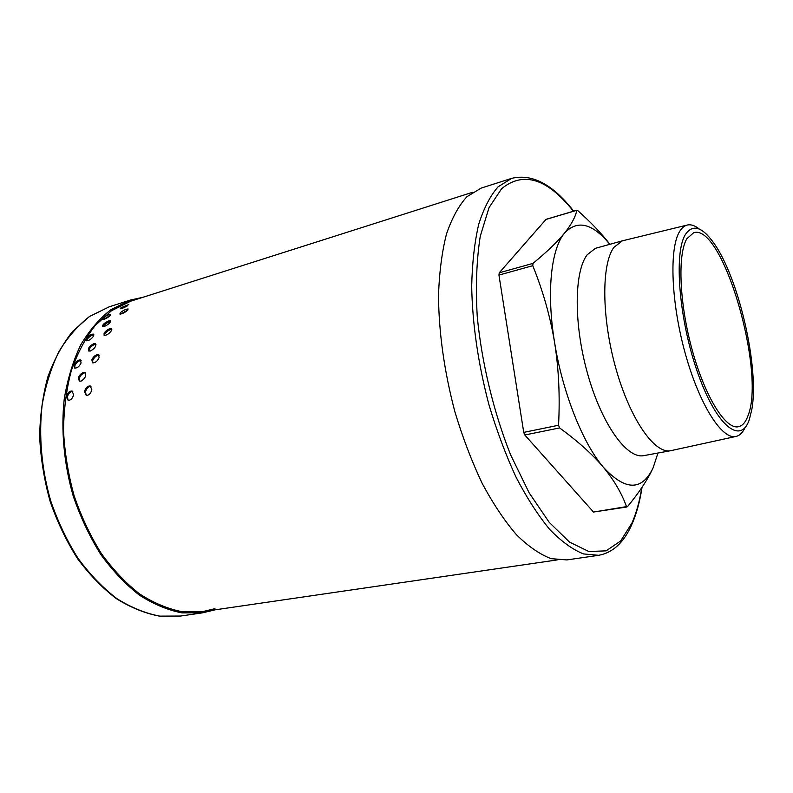 <?xml version="1.0" encoding="UTF-8"?>
<svg xmlns="http://www.w3.org/2000/svg" width="793" height="793" viewBox="0 0 793 793"><rect width="100%" height="100%" fill="white"/><g stroke="black" fill="none" stroke-linecap="round" stroke-linejoin="round"><path stroke-width="1.19" d="M735.716 436.507L670.729 450.692C654.77 454.25 630.296 419.606 616.002 368.914C601.59 318.3 601.282 264.436 613.851 247.406L622.336 240.834L686.976 225.123M699.446 229.157C695.154 225.668 691.179 224.28 687.531 224.984C684.528 225.618 681.901 227.769 679.66 231.447C669.024 248.199 671.037 302.847 685.459 354.203C699.783 405.649 722.522 440.511 736.281 436.388C739.869 435.426 742.823 432.433 745.152 427.417M749.385 419.398L751.843 409.376C759.486 367.496 738.57 276.767 713.353 242.46C701.884 226.61 692.576 223.963 685.41 234.5C673.535 252.997 679.155 321.304 698.137 374.009C716.941 426.971 741.068 445.101 749.385 419.398M686.867 238.733L693.647 232.736C722.651 222.912 765.86 371.699 748.057 415.562C745.727 422.144 742.506 425.871 738.382 426.743C725.744 429.677 705.225 397.263 692.329 350.486C679.343 303.798 677.391 254.275 686.867 238.733M622.336 240.834L595.355 248.348L587.207 254.761C574.043 271.712 573.607 324.357 587.682 374.038C601.639 423.819 626.401 458.404 643.182 455.747L670.729 450.692M609.817 244.313C592.51 223.239 577.423 219.502 564.557 233.073C551.046 248.903 546.308 292.538 554.604 342.566C562.524 392.456 582.805 443.287 603.394 467.265C625.419 490.996 641.993 491.164 653.145 467.751L657.942 453.051M609.916 244.284C601.401 233.311 590.735 222.139 577.928 210.779L576.818 210.304C575.51 216.886 571.416 224.469 564.557 233.073C557.41 241.806 546.902 251.906 533.015 263.385L532.767 265.695C542.977 290.912 550.253 316.536 554.604 342.566C558.748 368.636 560.066 396.203 558.55 425.256L559.61 427.923C577.998 441.334 592.599 454.448 603.394 467.265C614.02 480.152 621.732 493.266 626.51 506.618L627.56 506.558C639.307 492.344 647.831 479.408 653.145 467.751M626.956 506.985L593.501 512.04L524.807 435L523.737 432.383L498.956 275.082L499.243 272.792L546.02 219.423M511.713 178.346L481.173 188.09L466.928 196.704C458.77 205.635 451.951 218.075 446.479 234.034C441.949 251.887 439.292 272.455 438.499 295.739C438.846 332.931 444.308 371.639 454.904 411.854C462.696 437.647 471.815 461.536 482.253 483.522C493.216 503.902 504.645 521.011 516.54 534.829C528.445 546.526 540.003 554.476 551.204 558.668L566.906 559.917L598.636 555.308L583.499 553.93C572.645 549.599 561.404 541.46 549.787 529.526C538.14 515.42 526.909 497.994 516.084 477.247C505.756 454.875 496.666 430.589 488.845 404.371C478.149 363.511 472.43 324.248 471.686 286.58C472.192 263.028 474.541 242.261 478.714 224.26C483.829 208.202 490.282 195.722 498.063 186.831L511.713 178.346C532.212 173.459 552.87 184.392 573.666 211.156M127.049 306.108L121.983 308.487M121.864 308.527L120.239 308.784L121.012 307.714L128.803 304.512L121.864 308.527M110.633 321.621L109.493 321.839C106.371 323.048 104.24 324.664 103.08 326.686M95.983 344.36L94.605 344.469C91.026 346.115 89.153 348.325 88.975 351.101M85.376 372.888L84.048 372.948C80.182 375.069 78.755 377.815 79.766 381.175M110.217 315.555L103.05 319.599M127.861 310.013L120.595 314.097M93.99 334.904C91.601 335.112 89.322 336.589 87.171 339.325L86.645 340.821M111.833 329.452C109.384 329.64 107.065 331.127 104.884 333.922L104.379 335.399M81.144 360.597C78.586 360.627 76.485 362.322 74.81 365.702L74.79 368.121M99.175 355.323C96.558 355.304 94.407 357.019 92.722 360.468L92.722 362.867M72.787 391.425C70.141 391.564 68.327 393.447 67.346 397.085L68.248 400.386M90.987 386.379C88.261 386.478 86.407 388.382 85.426 392.099L86.348 395.39M108.81 320.878L110.475 320.759C110.723 322.493 108.671 324.406 104.299 326.498L102.624 326.567C102.317 324.753 104.379 322.85 108.81 320.878M93.792 343.676L95.438 343.656C96.478 346.075 94.803 348.524 90.392 351.021L88.737 351.012C87.617 348.514 89.302 346.065 93.792 343.676M83.146 372.373L84.633 372.353C86.705 375.248 85.525 378.172 81.104 381.126L79.627 381.126C77.456 378.162 78.636 375.238 83.146 372.373M109.88 315.901C106.847 318.35 104.319 319.559 102.297 319.549L102.912 318.082C105.994 315.743 108.532 314.553 110.514 314.524L109.88 315.901M127.534 310.35C124.491 312.829 121.934 314.058 119.852 314.038L120.427 312.581C123.53 310.212 126.097 309.012 128.139 308.983L127.534 310.35M93.465 336.291C91.007 339.454 88.628 340.921 86.308 340.703L86.417 338.452C88.935 335.38 91.334 333.942 93.614 334.131L93.465 336.291M111.317 330.84C108.859 334.031 106.44 335.508 104.071 335.28L104.131 333.03C106.658 329.928 109.097 328.471 111.436 328.669L111.317 330.84M81.064 362.936C79.33 366.564 77.169 368.269 74.601 368.051L73.947 365.018C75.761 361.449 77.942 359.774 80.49 359.982L81.064 362.936M99.115 357.643C97.37 361.321 95.18 363.045 92.543 362.807L91.859 359.774C93.673 356.156 95.894 354.461 98.501 354.689L99.115 357.643M73.6 394.656C72.639 398.463 70.795 400.356 68.099 400.346L66.414 396.649C67.455 392.882 69.318 390.999 72.014 391.018L73.6 394.656M91.829 389.611C90.858 393.467 88.994 395.38 86.219 395.36L84.494 391.643C85.535 387.827 87.438 385.933 90.194 385.953L91.829 389.611M214.953 608.657L202.483 611.671L182.073 611.71C167.938 608.935 153.842 603.057 139.766 594.056C125.968 583.291 113.171 569.8 101.365 553.564C90.402 535.989 81.322 516.729 74.126 495.784C68.208 474.283 64.669 452.634 63.519 430.827C63.787 409.406 66.374 389.353 71.301 370.678C77.456 353.182 85.396 338.155 95.13 325.586L111.476 310.727L130.885 301.132L472.39 192.352M142.958 297.286L130.379 300.061L110.941 309.666C99.442 318.627 89.371 330.374 80.717 344.915C73.095 360.914 67.603 378.925 64.243 398.948C60.863 429.994 63.936 463.687 73.214 496.031C80.46 517.135 89.609 536.544 100.642 554.267C112.537 570.633 125.433 584.233 139.32 595.077C153.505 604.147 167.71 610.085 181.944 612.89L202.502 612.85L215.022 609.847M545.564 219.562L576.818 210.304M499.243 272.792L533.015 263.385M498.956 275.082L532.767 265.695M523.737 432.383L558.55 425.256M524.807 435L559.61 427.923M593.501 512.04L626.51 506.618M641.755 487.705C639.604 501.325 636.313 513.14 631.882 523.172L620.612 541.004L606.11 550.857L588.852 551.522L569.562 542.115L549.242 522.379L529.129 492.81L510.603 454.815C493.633 412.092 481.797 363.075 477.237 316.506C475.542 286.402 476.563 259.608 480.28 236.155L489.053 207.607L501.632 188.684C523.42 170.951 547.339 178.475 573.389 211.235M191.47 612.404L193.205 611.849M109.295 306.782L89.381 316.546L72.53 331.533C62.498 344.172 54.291 359.229 47.927 376.715C42.802 395.34 40.037 415.314 39.65 436.616C40.701 458.295 44.17 479.795 50.058 501.136C57.255 521.913 66.374 541.024 77.427 558.46C89.351 574.568 102.327 587.96 116.353 598.646C130.696 607.577 145.109 613.415 159.611 616.151L180.606 616.032L159.839 616.131C145.486 613.405 131.182 607.577 116.918 598.656C102.961 587.98 90.015 574.578 78.11 558.441C67.068 540.975 57.948 521.824 50.742 500.988C41.533 469.059 38.599 435.763 42.138 405.045C45.627 385.22 51.248 367.377 58.999 351.497C67.782 337.055 78.001 325.368 89.639 316.427L109.295 306.782L130.379 300.061M545.772 219.423L576.908 210.195M632.021 524.104C636.571 513.596 639.921 501.325 642.052 487.279M631.565 525.125C623.695 542.69 612.721 552.751 598.636 555.308M202.483 611.671L557.152 559.927M85.257 372.76L84.643 372.363M81.025 360.418L80.49 359.982M99.066 355.145L98.501 354.689M72.669 391.326L72.014 391.018M90.888 386.29L90.194 385.953M180.606 616.032L202.502 612.85"/></g></svg>
